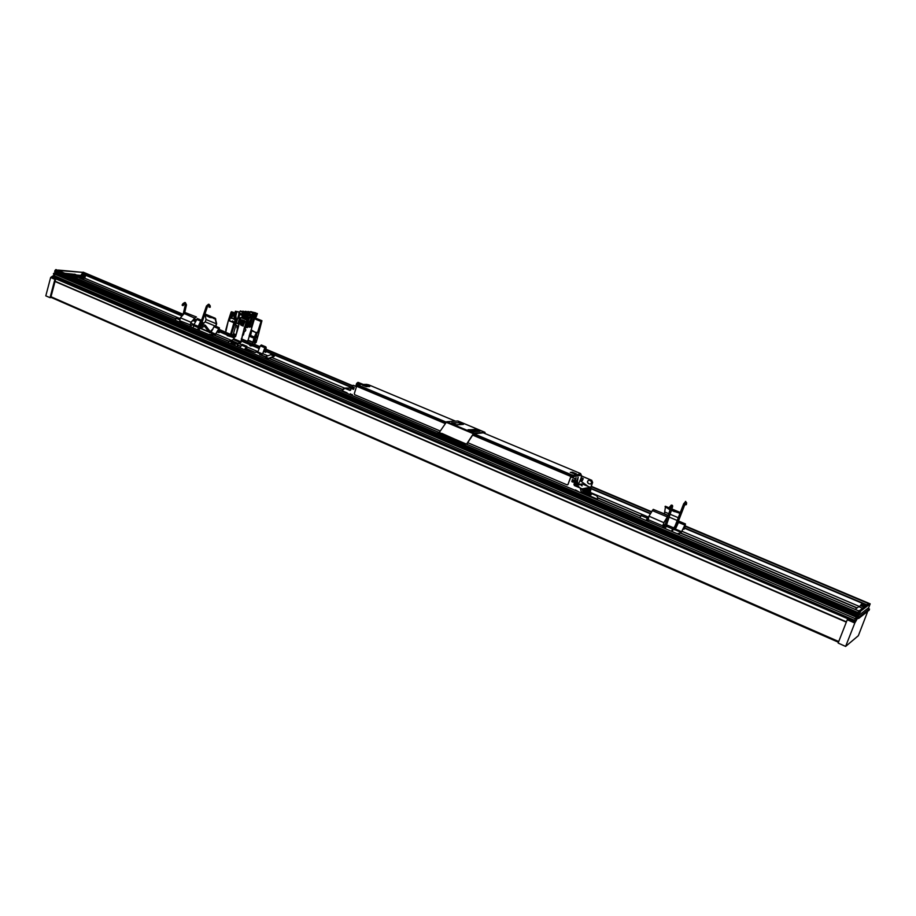 <?xml version="1.0" encoding="UTF-8"?>
<svg xmlns="http://www.w3.org/2000/svg" width="916" height="916" viewBox="0 0 916 916"><rect width="100%" height="100%" fill="white"/><g stroke="black" fill="none" stroke-linecap="round" stroke-linejoin="round"><path stroke-width="1.37" d="M245.797 316.661L246.851 316.661L245.9 316.283M246.644 316.993L245.671 317.108M247.904 325.993L252.232 316.65L251.087 315.654L246.873 315.379L246.427 316.1L249.072 317.131L250.961 316.604L251.156 318.356L248.557 323.783M247.583 316.547L247.331 317.405M252.118 316.054L249.129 314.818L252.118 316.054M248.156 321.321L249.873 316.844M245.763 324.962L247.137 323.085M249.816 316.867L248.522 318.734L248.316 316.833M244.744 312.917L246.255 313.547L245.064 315.07L249.61 315.035L244.755 312.929L243.553 314.44M249.61 315.035L251.087 315.654M246.301 325.959L245.557 325.649M245.694 327.138L245.099 329.165M244.469 331.042L243.37 335.084L242.385 335.038M234.347 314.818L233.924 316.215L233.053 315.86L233.832 314.177L233.053 314.612L231.599 318.447L230.397 317.509L229.469 320.669L231.908 321.688L232.595 320.932L234.29 322.684L235.206 319.558M230.397 317.509L231.656 314.005L232.71 314.394L231.691 318.436M232.664 320.944L231.908 321.688M235.194 319.489L233.672 319.008L234.427 315.974M234.507 316.318L233.981 319.398M233.488 314.039L234.611 313.89M232.893 315.78L234.13 316.283L232.893 315.78L233.053 314.612M234.198 315.093L233.408 314.772M234.462 314.417L233.248 314.669M231.347 315.058L232.286 315.447L232.71 314.394M232.286 315.447L231.416 317.932M232.561 314.383L231.656 314.005M234.198 319.077L234.805 317.692M235.939 325.18L233.179 334.649L231.37 334.569L235.561 321.195M231.37 334.569L230.523 334.351L233.889 322.764L234.736 322.993M225.725 330.184L228.405 320.348L225.714 332.325L230.523 334.351M228.37 334.317L229.172 334.661L229.435 333.893M230.076 334.157L229.802 334.981L227.672 334.89L228.336 333.424M226.847 334.466L227.214 335.68L229.802 334.981M229.813 335.462L227.271 335.668M227.065 332.897L226.836 334.535L219.187 331.329M229.172 334.661L228.267 334.615L228.656 333.561M229.985 335.05L227.855 334.97M228.519 320.531L233.889 322.764M228.405 320.348L231.084 312.138L234.885 312.951M232.435 316.489L233.614 312.436L231.416 311.784M233.614 312.436L234.885 312.963M234.805 322.993L234.21 322.741L235.275 319.867M232.114 321.436L233.168 321.882M231.084 312.138L231.634 312.367L229.492 320.611M231.198 315.425L231.84 311.967M233.099 312.402L232.538 314.314M255.289 342.607L254.843 344.107L252.381 344.027L247.56 341.989L254.43 318.768L255.221 318.001L261.93 320.703L258.759 333.023M247.858 340.328L247.56 341.989M252.381 344.027L256.308 332.76L254.167 337.374L250.183 335.703L250.927 330.516L249.163 335.989M253.079 341.622L253.95 338.107L249.278 336.149M252.919 341.622L252.163 342.275L247.984 340.534M258.598 330.149L259.239 330L258.598 330.149L261.278 320.669L257.499 332.623L256.308 332.76M258.827 333.058L256.079 342.63L254.327 342.573L257.144 332.977L251.579 330.653L256.033 332.645M255.93 340.111C256.137 342.057 255.804 342.447 254.923 341.279L255.93 340.111M257.121 336.092C257.327 338.038 256.995 338.428 256.114 337.26L257.121 336.092M261.953 320.783L259.239 330L261.942 320.783M261.278 320.669L254.911 318.047M254.43 318.768L260.797 321.39M251.625 344.485L252.404 344.817L252.667 344.038M250.904 345.126L252.885 345.481L250.263 345.836L251.385 343.603M253.148 344.05L252.965 345.195M250.114 343.065L249.61 345.057L250.263 345.836M249.69 344.622L241.629 341.141M251.866 343.809L251.522 344.782L252.404 344.817M250.721 345.057L252.793 345.114M254.327 342.573L253.492 342.355M236.156 334.695L237.542 328.168M233.477 333.653L235.675 334.569M233.511 334.535L234.313 334.878L234.576 334.111M235.206 334.374L234.931 335.199L232.985 334.638M232 334.684L232.366 335.886L234.931 335.199M234.954 335.68L232.424 335.874M234.313 334.878L233.42 334.832L233.809 333.79M235.114 335.267L233.007 335.176M241.629 314.509L243.152 314.612L243.541 311.99L242.763 311.944L241.629 314.509L238.824 313.352L240.324 310.948L243.541 311.99L244.572 311.543L244.24 313.043M235.641 325.054L236.271 322.398L235.526 324.974L238.607 326.291L238.95 324.39L236.362 322.879L237.565 318.734L238.836 317.669L241.309 317.726L246.564 319.959L248.167 321.527L246.931 320.211M235.526 324.974L236.317 322.432M251.786 327.207L249.908 326.623M249.782 326.886L252.656 317.039L254.35 316.478L251.591 327.252M247.744 326.554L249.679 327.149M247.068 313.902L247.973 311.463L249.644 311.887L249.461 314.955M248.877 311.841L247.95 314.303M244.847 312.963L245.442 311.291L247.114 311.715L246.644 313.719M246.347 311.669L245.751 313.341M248.202 318.562L248.866 318.367M248.442 316.879L248.579 318.447L249.599 316.947M245.385 318.528L247.228 318.425L245.58 318.333L245.374 315.905L243.347 315.78L242.259 318.115L242.763 316.364M242.568 317.44L242.362 318.161M241.893 319.787L240.53 324.436M236.385 322.466L235.63 321.39M242.637 311.623L244.572 311.543M245.442 311.291L247.114 311.715M247.973 311.463L249.644 311.887M249.095 314.165L250.492 311.635L251.259 311.692L253.663 312.677L252.908 312.631L251.786 315.173L253.285 315.264L253.663 312.677M253.125 314.944L254.74 315.047L255.415 313.387L257.247 313.936M255.415 313.387L257.373 313.512L256.217 316.867M253.618 313.215L253.583 312.642M253.595 313.272L255.083 313.879M253.251 314.44L254.74 315.047M252.106 312.035L255.873 312.894M247.778 311.749L248.694 312.127M245.248 311.577L246.152 311.955M242.889 311.119L243.793 311.486M242.694 311.406L243.61 311.784M235.71 321.562L234.427 315.573L235.389 311.234L239.042 311.967L238.881 314.085L242.408 315.402L241.687 317.886M239.042 311.967L236.477 311.715L235.458 315.253L234.359 314.772L235.435 311.28M235.504 311.314L236.477 311.715M240.324 310.948L242.763 311.944M240.141 311.234L242.568 312.23M236.912 311.829L235.847 315.894L236.729 321.596M238.881 314.085L236.912 320.955M246.473 317.108L247.114 317.531L245.545 317.348L245.751 318.035L247.789 318.047L247.137 320.245L241.309 317.726M250.297 311.921L252.713 312.917M250.492 311.635L252.908 312.631M254.831 316.993L256.079 314.245M76.543 278.304L76.772 277.456M82.074 273.758L181.883 315.917L82.097 273.518L84.02 272.499L183.154 314.28M58.155 270.483L82.429 272.338L82.222 273.369L83.619 272.499M52.487 277.239L54.422 275.785L55.716 270.884L56.987 269.991M55.762 278.739L50.781 297.574L50.048 297.666L54.891 279.357L55.762 278.739L52.384 277.182L54.422 275.785L855.441 618.747L854.708 620.143L856.128 620.75L856.929 619.193L855.51 618.575L858.67 610.995L860.09 611.59L858.452 615.644L868.689 607.697L870.177 603.85L868.414 603.793M55.532 278.75L51.33 276.884L50.632 277.537L45.8 295.868L50.048 297.666M858.796 611.006L856.105 617.075L54.754 274.01L53.38 273.895L54.262 275.006L51.491 276.895L55.693 278.762M82.967 274.205L85.6 275.498L84.673 278.281L72.238 276.472M68.288 274.789L83.951 276.907L85.635 275.659M53.815 273.22L859.208 617.281L856.861 615.483L55.303 273.254L53.815 273.22L54.513 274.228L53.552 273.941M55.303 273.254L54.926 270.552L55.876 269.567L56.643 269.911M82.429 272.338L58.269 270.071M82.417 272.384L83.173 272.144M859.265 610.537L860.685 611.132L869.605 604.285L868.219 603.713L859.059 611.075M847.815 618.747L855.51 621.746L847.85 618.689L847.254 619.754L838.129 643.055L845.617 646.433L858.349 635.704L867.326 612.449M854.078 621.151L854.708 620.143M855.418 621.93L847.758 618.792M867.303 611.659L867.349 612.392M862.906 603.896L861.681 603.884L859.277 606.907M859.208 617.281L856.838 616.766L858.292 618.014L856.105 617.075L855.51 618.575M856.128 620.75L855.51 621.746M847.254 619.754L854.811 623.017L855.349 621.975M854.811 623.017L845.617 646.433M857.811 618.311L856.929 619.193M54.88 272.693L857.365 615.701M858.292 618.014L856.357 617.911L857.044 618.918M869.341 609.232L868.002 608.224M869.502 609.22L859.151 617.35M858.75 606.69L862.345 608.19L858.739 606.69L855.132 609.403M868.631 603.426L870.131 603.873L869.112 605.556L869.605 604.285M860.124 611.567L858.693 610.972L860.09 611.59M860.685 611.132L860.124 612.495L860.181 611.545M265.755 351.332L351.526 387.56L265.766 351.343L266.144 347.611L265.251 347.45M465.271 444.5L464.87 443.436L437.951 432.512L465.305 444.157M684.79 528.326L684.069 528.715L685.271 524.341L681.057 532.837L677.668 533.936M859.689 606.598L681.996 531.303M648.482 517.105L590.454 492.51M344.92 388.292L271.777 357.469M267.861 355.809L262.686 353.622M257.957 351.618L247.16 347.038M241.561 344.668L238.584 343.408M230.855 340.134L216.153 333.905M211.585 331.97L210.611 331.546M199.345 326.772L198.486 326.417M193.986 324.504L190.7 323.108M179.914 318.55L84.764 278.224M219.954 331.993L219.004 332.691L218.821 332.107L219.222 328.157L215.088 335.073L209.501 334.844M260.259 354.801L262.548 353.954L265.72 347.244L265.56 351.87L266.579 351.687M674.977 529.688L673.546 529.105L674.062 528.601L675.332 529.105L675 529.677M201.52 323.955L201.509 324.882L202.081 324.436M219.714 331.89L219.061 332.05L219.359 327.814L215.191 334.718L208.55 334.443M197.398 329.691L199.299 326.829L199.276 330.493M198.222 327.665L193.791 325.787L194.879 324.951L199.299 326.829M175.139 320.234L177.04 317.383L179.891 318.596M193.791 325.787L192.978 327.814M179.88 321.138L179.502 322.089M197.604 329.783L199.15 327.184L199.047 330.39M180.005 321.447L179.708 322.169M201.554 320.314L197.375 318.562L193.814 324.882L190.631 325.26M219.359 327.814L214.997 325.97L213.989 326.714L210.829 332.863L215.088 335.073M209.272 332.245L210.829 332.863M210.359 331.798L212.752 329.416M210.211 331.603L213.039 328.775M199.619 327.367L205.207 321.86L206.02 319.478L205.264 315.493M215.844 326.325L216.668 323.634L215.237 318.241L209.833 317.405L203.81 314.451L215.134 318.207M215.604 326.233L216.428 323.84L215.042 318.573M205.092 314.085L203.902 314.085M180.429 322.478L179.719 320.737L180.383 317.783L185.112 312.619L196.459 317.005L185.364 312.631M190.975 326.966L190.276 325.226L190.952 322.26L195.898 317.062M191.387 327.138L190.517 324.962L191.078 322.489L195.681 317.062M196.459 317.005L195.555 317.428M198.268 326.382L200.673 321.104L196.368 319.283M201.543 320.348L200.673 321.104M201.428 320.703L198.463 326.474M201.406 324.653L201.829 325.054L201.176 324.962M210.245 307.261L210.199 305.784L209.066 305.807L209.111 307.284L210.05 307.055M182.834 305.646L182.089 305.062L182.834 305.646M237.37 346.695L237.347 344.004L240.576 342.939L241.904 340.18L241.446 339.481L240.622 342.641L237.862 343.294L237.473 344.405M237.92 345.435L237.53 346.763M230.523 343.775L231.347 342.366L230.672 343.844M229.435 341.073L228.256 342.813M244.698 349.809L246.725 346.672L246.312 350.496M244.492 349.717L246.061 347.13M264.621 358.282L268.571 358.351L259.572 354.446L262.354 353.874L257.82 351.962L254.362 352.294L246.759 349.305M239.9 347.771L242.282 344.359L246.873 346.305L246.53 350.588M246.873 346.305L245.889 347.004L241.297 345.057M274.182 356.393L268.583 358.694L265.526 358.671M266.144 347.611L265.869 346.889L264.839 347.736L262.548 353.954M264.839 347.736L260.304 345.836L257.82 351.962M260.304 345.836L261.335 344.977L265.869 346.889M268.571 358.351L274.285 356.129L270.712 354.732L265.125 356.851L268.583 358.694M231.679 344.279L232.16 342.962L234.221 343.832L233.752 345.149M232.16 342.962L231.553 342.699L231.05 344.004M235.091 345.721L235.069 343.947M237.736 345.424L237.347 344.427L229.504 341.095L233.34 339.561L234.439 337.099L235.641 336.447L237.908 328.684L236.935 327.859L237.13 326.268L238.618 326.245L237.908 328.684M235 344.13L234.473 345.458M234.221 343.832L234.828 344.095L234.278 345.378M238.973 324.447L240.725 318.436L239.362 318.654L238.16 322.775L239.248 323.52L238.332 323.176M248.362 321.55L248.705 323.279L247.48 327.436L244.492 327.184L241.446 339.481M244.812 326.84L246.519 320.84L247.434 322.066L246.232 326.199L245.167 325.569L246.61 320.909M241.629 319.913L240.393 324.15L242.98 326.062L245.041 321.333L244.606 320.944L243.61 323.016L244.835 320.909L241.629 319.913L240.576 324.161L240.965 325.157L243.244 326.096M245.019 326.84L244.103 328.523L245.889 329.852L245.213 331.226M243.564 330.985L241.629 339.493M242.019 321.104L241.927 322.317L242.729 322.615L242.992 321.505L241.801 319.924M238.183 323.176L239.614 318.447M240.908 317.657L239.454 318.447M237.599 326.027L238.481 326.428M245.064 325.97L245.923 326.394M246.965 327.688L248.499 323.256L248.167 321.527M245.889 329.852L244.286 328.535M243.748 330.779L245.144 331.249L245.774 329.863M244.801 320.932L242.167 319.936M243.851 323.039L242.557 325.065M244.4 321.997L243.244 321.608L243.496 323.462L242.729 322.615M241.927 322.317L241.904 324.825L243.748 323.485M669.344 508.632L670.054 509.181L669.344 508.632M686.347 502.552L686.416 504.613L685.466 504.808L685.202 503.697M684.676 528.269L685.443 523.929L681.206 532.414L675.081 529.814L678.504 522.395L684.733 525.04M685.443 523.929L679.306 521.353L678.504 522.395M677.187 533.719L681.057 532.837M673.008 529.482L675.081 529.814M647.887 521.273L648.952 516.166L653.177 509.433L668.233 515.376M662.806 527.605L663.905 522.486L668.13 515.685L663.928 522.715L663.024 527.696M673.203 528.818L675.103 525.933M673.088 529.219L674.863 526.54M664.478 513.441L665.337 507.556M678.493 520.964L679.58 518.147M678.916 519.864L679.157 519.246M680.199 512.765L671.829 509.044M665.52 506.411L670.203 509.479M679.993 513.292L671.371 510.441M670.065 509.891L665.073 506.685M674.29 511.666L671.508 510.029M674.428 511.254L679.809 512.376M647.143 520.952L648.001 516.967L646.123 520.517M647.017 520.895L647.429 517.769M671.428 531.28L673.294 527.696L672.39 531.692M639.963 517.895L641.841 514.357L648.001 516.967M665.165 528.612L667.031 525.04L673.294 527.696M640.948 515.513L647.234 518.158L646.238 520.563M647.234 518.158L647.83 517.941M671.531 531.326L673.111 528.12L672.275 531.635M485.102 433.566L484.816 432.272L473.973 433.188L473.435 433.932L484.69 432.661L484.873 433.474M473.435 433.932L466.725 444.226M484.816 432.272L457.851 420.994L446.687 421.726L439.233 432.535M366.526 384.445L368.621 384.823M440.23 431.024L354.732 394.727L354.309 393.674L356.61 386.254L358.362 384.903L357.251 384.502L355.637 386.254M572.305 474.82L573.828 476.583L572.305 474.82L571.584 475.106L568.023 484.346L566.97 484.827L467.721 442.691M580.492 473.801L581.42 475.244L573.84 476.549M470.561 431.024L475.347 430.635L474.751 429.57L479.56 431.264M368.335 386.46L365.713 385.27L368.598 385.911L369.709 386.563L368.335 386.46M576.21 473.629L571.206 472.209L576.21 473.629M574.79 473.87L570.302 472.358L574.79 473.87M364.087 385.224L368.003 386.632M362.564 385.27L366.366 386.655M572.191 475.152L570.886 476.4L568.023 484.346M357.629 384.949L355.912 386.357M364.316 385.464L366.812 386.655M571.126 472.45L574.63 473.904M570.439 472.416L571.172 472.45M572.294 472.106L576.05 473.664M571.332 472.267L575.214 473.332M571.939 472.404L575.099 473.824M366.205 385.453L369.205 386.506M365.724 385.315L369.675 386.598M588.026 486.35L580.046 480.545L587.9 486.304M343.912 392.002L346.775 393.216M577.172 486.614L574.103 484.369L577.046 486.556M348.057 389.552L350.794 389.93L348.034 389.529M575.821 490.621L579.21 492.064M350.61 394.853L350.851 394.327L352.019 395.449M570.783 476.87L573.565 476.309M573.53 476.4L570.828 476.892M572.637 475.335L572.008 475.186M571.733 475.232L573.233 475.599M350.851 394.327L352.351 394.578L352.179 395.517M350.049 394.613L350.439 393.765M575.237 490.369L575.866 490.484M343.34 391.762L343.947 391.876M343.477 391.292L347.084 392.827M597.083 499.667L597.93 498.052L596.797 495.808L597.782 498.086M596.797 495.808L590.133 492.991L590.477 490.839M581.374 475.965L591.484 480.202L592.469 482.469L590.477 488.205M355.832 386.025L356.633 383.426L357.938 382.373L363.091 384.434M578.351 484.541L581.248 477.671L581.42 475.244M588.519 483.648C587.007 482.308 587.099 481.163 588.793 480.224L590.442 480.648C591.954 481.976 591.873 483.121 590.19 484.072L588.519 483.648L590.293 484.049M357.377 384.502L358.683 383.495L359.988 384.468M583.183 478.77L582.393 480.556L581.053 479.892M581.397 478.553L580.984 479.87L582.427 480.476M344.863 388.304L350.255 390.456M341.691 391.063L344.771 388.292L350.141 390.468L353.061 385.304M353.542 385.361L356.496 386.609M570.725 476.847L574.779 478.553L575.351 480.305L574.779 478.553M575.511 480.27L574.103 484.369L574.595 485.526L580.366 487.965L581.626 493.094M352.866 387.594L352.58 388.865L353.587 389.289M572.374 480.11L571.996 481.598L573.256 482.137M640.662 516.212L597.93 498.064L597.232 499.724M363.297 384.434L358.03 382.373M581.362 475.873L591.484 480.202M590.545 488.411L592.629 482.446L591.644 480.179M590.58 490.518L590.293 492.957L596.946 495.774M358.774 383.495L357.572 384.502M588.839 480.213C587.248 481.209 587.19 482.343 588.679 483.614M581.454 493.014L580.206 487.999L574.435 485.549L573.943 484.404L575.351 480.305M570.702 476.927L574.607 478.576M353.336 385.373L356.473 386.689M575.408 489.877L579.496 492.178M574.023 480.35L573.21 482.217L571.824 481.633L572.385 479.469L572.305 481.427L573.37 481.873M354.206 387.686L353.553 389.369L352.374 388.865L352.843 386.838L352.923 388.716L353.679 389.037M572.443 479.606L574.08 480.236M581.637 477.98L583.252 478.599M352.878 386.964L354.274 387.525M589.194 495.293L588.885 496.174M354.126 387.88L352.855 387.182M583.057 479.045L582.21 480.385L583.126 478.656L581.626 478.026M580.904 479.709L582.129 480.224M573.828 480.808L572.397 479.824M573.828 476.583L573.027 477.82M575.351 479.034L576.141 477.728L575.58 479.686M575.866 485.011L576.107 484.312M576.874 482.079L576.279 482.045L578.202 477.362L577.286 482.205M577 482.102L577.446 480.694M577.183 480.751L577.962 477.442M576.347 481.85L576.931 481.93M575.42 479.137L575.866 477.809M573.519 476.457L572.718 477.683M567.473 484.862L568.149 484.312M575.237 485.125L576.416 482.583L577.664 482.366L575.717 482.285L574.321 483.728M582.862 484.22L590.202 487.278L582.164 488.846L580.71 488.228M589.274 493.083L590.053 491.216L589.263 493.094L588.347 492.888M589.538 487.85L590.923 489.51L589.343 492.888M584.855 493.976L583.893 493.793M585.977 493.747L585.015 493.564M587.087 493.518L586.125 493.335M588.198 493.289L587.236 493.106M584.866 493.987L585.347 492.59L584.855 493.999M585.977 493.758L586.469 492.361L585.965 493.77M587.099 493.529L587.58 492.132L587.076 493.541M588.198 493.312L588.69 491.903L588.187 493.312M588.77 488.033L589.503 487.885L589.812 489.728C589.595 491.274 589.927 491.205 590.831 489.533L589.503 487.885L588.324 488.205L588.713 489.945C588.484 491.491 588.828 491.423 589.732 489.751L588.862 488.091L589.812 489.728M589.721 487.896L590.694 489.442M587.66 488.251L587.603 490.175C587.385 491.72 587.717 491.652 588.622 489.968L587.66 488.251L588.404 488.102M586.549 488.468L586.48 490.392C586.263 491.938 586.606 491.869 587.511 490.186L586.549 488.468L587.293 488.32M585.427 488.686L585.37 490.621C585.152 492.167 585.496 492.098 586.4 490.415L585.427 488.686L586.183 488.537M584.316 488.904L584.248 490.839C584.03 492.396 584.374 492.327 585.278 490.632L584.316 488.904L585.061 488.755M583.183 489.121L583.126 491.068C582.908 492.625 583.252 492.545 584.168 490.861L583.183 489.121L583.939 488.972M582.736 489.384L583.126 491.068L581.923 493.22M582.897 489.155L583.87 489.075L584.11 491.789M583.114 490.93L582.92 490.323M583.149 489.316L584.03 490.77M584.03 488.938L584.992 488.858L585.37 490.495M583.881 489.121L584.042 490.106M584.271 489.098L585.232 491.56M585.141 488.709L586.125 488.686L586.343 491.342M585.003 488.904L585.164 489.877M585.393 488.869L586.274 490.323L585.301 491.629M585.37 490.598L584.179 491.858M586.103 488.72L587.225 488.423L587.454 491.113M586.263 488.491L586.274 489.648M586.503 488.652L587.385 490.106M587.213 488.503L588.347 488.239L588.564 490.896M587.374 488.274L587.385 489.43M587.614 488.434L588.496 489.877M588.484 488.056L588.496 489.201M589.641 487.85L589.606 488.984M580.87 488.526L582.267 489.03L590.305 487.449M585.45 494.709L591.518 493.61L589.767 492.865M342.664 390.113L344.473 388.109L351.4 387.995L344.542 388.338M342.905 389.163L342.573 390.205M577.664 482.366L577.08 484.782M576.92 484.816L577.504 482.778L576.279 482.984L575.397 485.091M575.855 483.785L576.095 484.965M589.847 495.018L591.072 494.892L591.518 493.61M588.267 495.338L589.79 495.167L590.248 493.873M586.95 495.35L588.209 495.499L588.667 494.193M588.53 494.216L588.083 495.522M589.091 494.102L588.633 495.407M590.671 493.781L590.213 495.075M469.141 430.428L468.385 430.073M459.809 422.997L463.095 424.371L458.355 422.711L451.897 423.146M465.534 443.974L441.913 433.405L440.928 433.783M437.951 432.512L441.157 433.6M446.069 422.23L473.366 433.703L466.553 444.157M458.481 422.31L463.427 424.383L456.763 424.864L451.588 422.837L458.355 422.711M476.961 429.696L468.042 429.741L473.263 431.791L479.984 431.173L476.835 430.085M463.427 424.383L456.844 424.749M470.057 430.806L468.958 430.28M245.534 325.73L246.278 326.027L245.534 325.73M249.679 317.738L251.156 318.356M243.713 313.89L245.225 314.509M245.728 315.402L246.541 315.734M246.873 315.379L245.385 314.76M234.153 319.203L235.183 319.627M231.863 318.253L233.832 319.008M230.351 317.623L231.53 318.058M233.695 318.894L231.897 318.15M234.336 315.516L234.13 316.283M232.298 315.39L231.37 315.001M229.905 335.336L227.763 335.256M234.244 337.764L227.317 335.645M235.137 322.638L234.542 322.386M252.438 341.989L248.007 340.122M247.87 340.363L252.301 342.229M261.713 320.76L258.988 330.012M257.499 332.623L256.72 332.302M251.911 330.298L251.144 329.978M250.183 335.703L254.385 337.351M250.652 335.405L251.625 330.939L250.022 335.313M252.232 330.539L255.873 332.668M254.522 337.111L250.686 335.508M249.163 336.183L254.087 338.244M252.438 345.859L250.366 345.801M250.732 345.538L252.805 345.607L259.297 348.343M250.32 345.824L252.278 345.882M251.11 343.878L251.82 343.901M252.885 345.481L250.812 345.412M235.034 335.554L232.927 335.462M234.588 335.943L232.481 335.851M243.69 317.909L243.484 318.631M241.709 324.699L241.515 325.386M245.751 318.035L247.16 317.738L247.228 318.425M242.751 316.421L243.347 315.78M242.099 318.047L242.9 315.447L245.545 315.619L245.545 317.348M242.992 314.234L245.385 315.219L242.832 315.516M238.755 317.68L240.061 313.948L242.9 315.447M255.266 318.024L256.308 316.753M256.64 314.062L256.194 316.604L256.64 314.062L254.316 315.619M256.194 316.604L255.072 317.978M253.137 315.138L254.808 315.825L252.656 315.688L249.816 314.52M249.37 314.177L251.786 315.173M249.484 314.875L252.266 316.249M252.747 316.146L249.45 327.138M251.453 319.031L249.209 326.668L247.87 326.119M249.633 326.783L248.877 327.023M252.805 316.077L254.98 316.238M254.923 315.928L253.137 315.127M254.957 316.215L251.82 327.252M254.98 316.295L251.763 327.264M253.091 316.627L254.133 317.05L251.179 327.149M254.35 316.478L254.556 317.165M252.656 317.039L249.759 326.932M253.056 316.604L254.087 316.684L253.251 316.409M248.156 313.959L247.24 313.593M238.755 313.593L240.061 313.948M235.881 315.367L235.401 315.986L234.404 314.818M242.03 314.085L239.603 313.089M236.66 321.837L235.756 321.63M235.389 311.234L234.324 315.459L235.641 321.161M236.477 320.944L235.847 315.894M245.557 317.291L245.499 315.241L243.003 314.211M246.702 317.108L247.16 317.738M252.175 314.749L249.77 313.753M255.621 314.211L256.377 314.268L255.804 314.005M256.056 314.486L256.835 314.738M256.411 316.18L255.633 315.928M255.518 316.157L254.568 317.898M255.221 314.635L254.946 315.585M244.114 316.054L245.156 316.489L245.58 318.333M246.358 318.608L242.522 317.417L245.019 318.436M245.316 317.486L242.786 316.501M245.374 315.905L245.58 316.593M74.86 274.353L64.738 273.277M81.81 274.102L80.86 275.418L76.326 274.995M52.407 277.136L51.617 276.792M53.059 276.586L52.269 276.254M83.047 274.399L85.6 275.498M81.558 274.353L84.89 275.601M81.409 274.892L84.81 275.682M80.86 275.418L81.604 274.949L84.661 276.231M76.841 275.224L80.929 275.59L83.951 276.907M74.723 274.147L77.837 275.659M65.128 273.449L74.791 274.331L77.826 275.659M77.104 277.514L75.284 276.746M74.975 276.712L77.127 277.605L74.963 276.712M52.624 276.288L53.426 276.621M54.456 275.636L53.666 275.304M50.632 277.537L54.891 279.357M856.723 616.949L54.651 274.113M858.647 615.06L54.857 272.189M858.739 614.636L54.674 271.766M858.842 614.35L54.662 271.514M859.322 613.113L54.926 270.552M56.7 269.911L55.956 269.579M83.837 272.464L83.093 272.144M83.264 272.67L82.474 272.338M865.586 605.716L861.601 604.022M864.91 606.232L861.338 604.709M861.681 603.884L865.769 605.579M854.571 620.247L855.991 620.853M858.567 618.163L869.17 609.838M859.151 616.983L869.41 608.945M863.845 607.045L860.777 605.774M868.425 603.77L869.811 604.342M846.315 622.136L55.029 281.498M838.724 641.543L50.998 296.75M838.449 642.231L50.861 297.288L838.438 642.253M259.32 348.275L252.85 345.55M249.965 344.324L241.709 340.844M234.267 337.695L229.504 335.691M202.676 324.356L201.543 323.886M195.44 321.31L192.887 320.222M182.078 315.665L82.154 273.472M82.097 273.518L182.044 315.722M192.841 320.279L195.417 321.367M201.52 323.943L202.619 324.413M219.176 331.397L226.63 334.546M241.698 340.912L249.954 344.393M265.789 351.08L351.607 387.319M590.614 488.239L650.497 513.521M684.458 527.868L866.742 604.835M866.822 604.778L684.481 527.788M650.532 513.452L590.637 488.171M351.63 387.25L265.846 351.034M259.205 348.561L252.576 345.767L259.194 348.572M234.175 337.993L228.84 335.737L234.175 337.993M226.561 334.775L219.13 331.638L226.561 334.787M202.436 324.585L201.474 324.184L202.436 324.596M195.314 321.585L192.692 320.474L195.314 321.585M866.467 605.041L684.378 528.143L866.456 605.052M650.349 513.773L590.602 488.537L650.349 513.773M868.517 603.61L684.962 526.231M651.356 512.055L591.152 486.671M352.076 385.865L265.983 349.569M259.846 346.981L253.114 344.141M247.446 341.748L241.309 339.16M235.492 336.71L233.66 335.943M231.725 335.13L229.996 334.397M227.145 333.195L219.428 329.943M203.73 323.325L201.989 322.592M196.013 320.073L193.768 319.123M182.971 314.566L83.425 272.602M857.158 607.88L680.668 532.963M191.49 325.306L190.482 324.882M175.78 318.642L79.658 277.834M255.564 352.5L246.851 348.801M240.702 346.202L237.942 345.023M228.863 341.164L214.436 335.05M640.742 516.017L597.988 497.869M342.756 389.518L269.407 358.385M265.48 356.713L261.014 354.813M856.952 608.041L680.359 533.066M342.699 389.701L269.155 358.477M265.239 356.805L260.51 354.801M255.049 352.488L246.816 348.996M240.622 346.363L237.954 345.229M228.737 341.313L213.932 335.027M175.712 318.802L79.108 277.788M55.075 281.361L846.384 621.964L55.063 281.361M846.441 621.827L55.097 281.258M847.781 618.758L55.75 278.808M854.536 620.269L53.38 276.758M854.479 620.361L53.128 276.735M179.593 319.753L175.952 318.218M198.623 327.413L199.608 327.642M211.413 332.348L215.787 334.203M193.219 325.398L193.849 325.661M200.341 328.409L209.226 332.187M200.627 328.214L208.848 331.695M206.02 319.478L216.428 323.84M205.207 321.86L214.928 325.947M213.451 318.402L215.821 319.089M204.497 313.833L214.894 318.173M179.719 320.737L190.517 324.962M180.383 317.783L190.952 322.26M183.91 313.398L194.593 318.081M218.546 328.649L213.989 326.714M218.672 328.443L219.405 328.752M199.608 323.978L200.215 324.241M217.275 331.443L219.061 332.05M204.818 326.21L205.814 325.844L211.104 332.76M208.837 305.394L209.02 304.295L210.004 305.578M208.276 305.349L208.734 304.387M207.314 306.276L206.455 306.024L208.459 304.249M202.802 326.543L202.436 325.581C203.924 324.619 205.047 324.711 205.814 325.844M183.131 314.36L185.341 304.581L186.486 304.845L184.7 312.734M185.124 303.688L185.021 302.669M184.54 303.643L185.318 302.555L186.486 304.845M183.738 304.192L182.994 303.62L184.734 302.509M246.896 347.279L246.164 346.969M261.747 354.469L257.213 352.546M265.56 351.87L263.705 351.091M234.908 343.878L231.622 342.481M237.862 343.294L230.569 340.202M233.34 339.561L240.622 342.641M241.206 341.931L233.924 338.851M240.725 318.447L240.954 317.669M245.03 325.924L244.767 326.852M246.748 320.062L246.519 320.84M239.202 323.531L238.95 324.39M238.32 326.44L237.862 328.363M246.553 320.852L246.782 320.085M243.61 330.768L244.171 328.844M242.969 322.718L242.271 324.974M241.79 322.856L243.713 323.611M242.019 324.871L242.614 323.062L241.813 322.764M670.432 507.304L669.711 506.754L670.97 507.384L670.054 509.181M668.795 508.552L671.119 505.197L670.97 507.384M671.291 505.174L671.657 506.468M671.119 505.197L671.474 505.105C672.665 505.094 672.951 505.918 672.321 507.579L671.05 507.246M684.527 503.96L683.702 503.708L684.985 504.201L675.332 529.105M674.062 528.601L683.702 503.708L685.786 501.476L684.985 504.201M685.557 501.43L685.912 502.678M685.397 501.441L686.737 503.021L685.557 503.067M681.699 531.715L675.561 529.116M684.229 528.601L683.279 528.383M662.783 525.887L647.841 519.544M648.952 516.166L663.928 522.715M667.169 516.853L652.226 510.567M668.153 515.616L653.348 509.388M664.867 525.486L663.104 524.742M664.982 525.143L663.207 524.387M677.21 520.483L669.149 517.082M678.287 517.689L670.088 514.254M668.795 513.704L664.856 512.055M679.947 513.418L678.493 512.823M669.127 507.911L665.211 506.285M666.161 526.208L672.424 528.864M484.255 432.695L485.091 432.707M483.224 432.787L580.412 473.469L483.201 432.787M479.526 431.241L476.137 429.833M368.575 384.789L455.435 421.154L368.518 384.777M367.087 384.445L357.526 384.56M357.732 384.915L446.172 422.093M473.675 433.657L571.802 474.912M573.279 475.232L580.847 473.95M589.08 495.613L597.404 499.151M589.045 495.739L597.347 499.277M357.355 385.224L356.759 385.235M356.816 385.865L445.451 423.181M472.908 434.734L570.954 475.999M570.748 476.412L472.667 435.111M445.199 423.547L356.61 386.254M571.584 475.106L473.492 433.852M446.023 422.31L357.48 385.075M582.816 489.201L582.038 489.018L582.897 491.113L582.129 493.3M575.271 485.228L583.045 484.255M577.698 486.694L576.702 486.27M581.294 485.526L582.187 485.835M577.916 486.156L578.809 486.476M576.84 486.373L577.675 486.682M575.156 485.137L582.21 483.934L590.225 487.289M582.53 492.762L582.473 493.449M582.771 493.277L582.622 492.659M589.698 493.003L590.179 491.629M589.835 491.526L589.48 492.957M583.32 492.602L582.897 493.632L584.03 492.396L583.595 493.93M584.603 494.056L585.049 491.903L583.801 494.01M585.622 492.075L586.263 491.949L585.713 493.827M586.744 491.846L587.374 491.72L586.824 493.598M587.854 491.629L588.484 491.491L587.935 493.369M588.954 491.4L589.583 491.274L589.045 493.14M583.32 492.636L583.389 493.839M584.511 492.304L583.813 494.022M584.488 492.35L585.141 492.167M584.442 492.407L584.374 493.999M585.496 493.77L586.206 492.419M586.606 493.541L587.316 492.19M587.717 493.312L588.427 491.961M588.828 493.083L589.526 491.743M584.03 490.816L582.977 492.007M587.385 490.152L586.423 491.4M588.496 489.934L587.522 491.182M589.595 489.659L589.446 488.033M589.595 489.705L588.633 490.953M590.706 489.488L589.675 490.678M344.118 388.567L342.939 389.128L344.118 388.43M576.862 482.881L577.492 483.144M576.485 482.95L576.061 484.198M574.378 484.507L574.87 483.064L575.809 483.453M576.92 482.068L577.607 482.366M575.717 482.285L576.416 482.583M446.687 421.726L473.973 433.188M468.145 429.913L474.717 429.444M229.344 335.76L227.214 335.68M234.485 335.977L232.366 335.886M245.431 326.096L246.862 321.184M255.335 318.035L257.35 313.787M246.725 317.108L247.789 318.047M56.826 269.922L56.162 269.636M858.624 618.483L869.215 610.148M868.792 603.278L870.177 603.85M241.618 341.141L249.862 344.622M193.986 318.848L196.15 319.764M202.093 322.26L203.993 323.062M219.485 329.588L225.737 332.233M231.175 334.523L231.782 334.775M234.565 335.954L235.652 336.412M241.286 338.783L247.538 341.416M253.835 344.072L259.972 346.66M266.006 349.202L352.305 385.579M591.278 486.304L651.562 511.7M685.088 525.841L868.803 603.266M858.75 610.938L465.317 443.63M464.595 443.321L442.13 433.772M441.42 433.463L56.895 269.945M215.237 318.241L204.806 313.879M200.066 324.676L199.413 324.401M219.004 332.691L217.081 331.878M209.661 332.76L204.486 326.21L199.448 329.027M209.066 305.807L208.39 305.383L207.531 306.402L204.955 313.936M206.455 306.024L199.322 326.829M204.531 315.15L200.719 326.279M202.436 325.581L199.619 327.504M185.341 304.581L184.654 303.665L183.085 305.681M182.994 303.62L182.089 305.062M265.743 352.351L263.568 351.435M670.775 507.773L663.986 528.108M672.321 507.579L665.863 526.906M680.015 512.365L671.863 508.964M669.161 507.83L665.382 506.262M684.046 529.311L683.05 528.887M366.812 384.388L357.251 384.502M479.434 431.196L476.286 429.879M463.072 424.348L459.958 423.043M582.21 485.835L581.271 485.503M578.832 486.476L577.893 486.144M583.126 491.056L583.057 492.075M589.812 489.602L589.744 490.736M590.316 487.816L590.935 489.384M589.721 492.991L590.935 489.499M342.538 390.239L342.847 389.231M484.908 432.283L457.954 421.005M462.477 424.337L456.798 424.738"/></g></svg>
